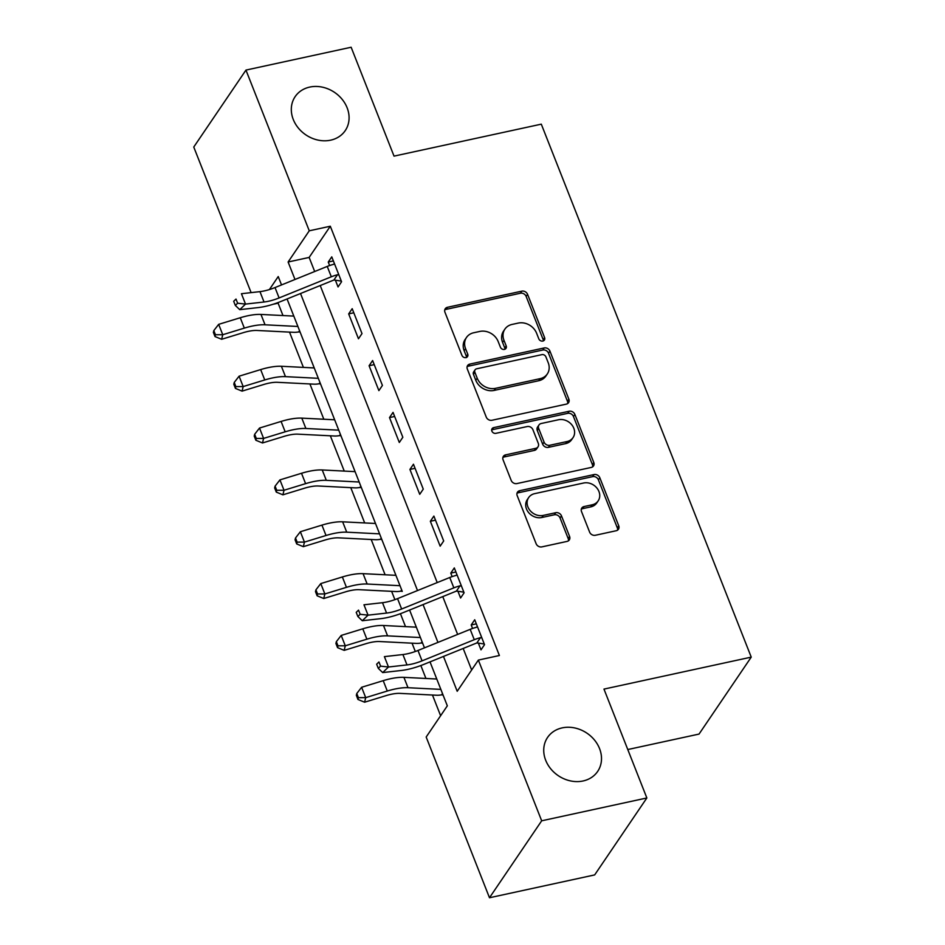 <?xml version="1.0" encoding="UTF-8"?>
<svg xmlns="http://www.w3.org/2000/svg" width="945" height="945" viewBox="0 0 945 945"><rect width="100%" height="100%" fill="white"/><g stroke="black" fill="none" stroke-linecap="round" stroke-linejoin="round"><path stroke-width="1.42" d="M542.82 341.062A3.248 2.752 34.1 0 0 544.592 337.589L527.558 294.332A4.642 3.934 34.1 0 0 521.817 291.154L447.481 307.29A4.642 3.934 34.1 0 0 445.249 308.755A4.642 3.934 34.1 0 0 444.953 312.263L461.999 355.509A3.248 2.752 34.1 0 0 467.775 354.257L465.566 348.658A14.848 12.58 34.1 0 1 466.499 337.459A14.848 12.58 34.1 0 1 473.658 332.77L479.847 331.423A14.848 12.58 34.1 0 1 498.192 341.582L500.401 347.181A3.248 2.752 34.1 0 0 506.189 345.917L503.98 340.318A14.848 12.58 34.1 0 1 504.902 329.12A14.848 12.58 34.1 0 1 512.06 324.43L518.262 323.084A14.848 12.58 34.1 0 1 536.606 333.242L538.815 338.842A3.248 2.752 34.1 0 0 542.82 341.062M543.387 340.873A3.248 2.752 34.1 0 0 543.186 339.668L526.141 296.411A4.642 3.934 34.1 0 0 520.411 293.233L446.075 309.369A4.642 3.934 34.1 0 0 444.741 309.936M466.57 357.553A3.248 2.752 34.1 0 0 466.369 356.336L464.16 350.737L465.566 348.658M504.984 349.213A3.248 2.752 34.1 0 0 504.772 347.996L502.575 342.409L503.98 340.318M562.157 727.886A30.264 25.633 34.1 0 0 547.568 737.443A30.264 25.633 34.1 0 0 550.711 768.781A30.264 25.633 34.1 0 0 583.077 780.972A30.264 25.633 34.1 0 0 597.665 771.415A30.264 25.633 34.1 0 0 594.523 740.077A30.264 25.633 34.1 0 0 562.157 727.886M309.736 87.082A30.264 25.633 34.1 0 0 295.147 96.638A30.264 25.633 34.1 0 0 298.289 127.977A30.264 25.633 34.1 0 0 330.656 140.167A30.264 25.633 34.1 0 0 345.244 130.611A30.264 25.633 34.1 0 0 342.102 99.272A30.264 25.633 34.1 0 0 309.736 87.082M589.609 532.094A4.642 3.934 34.1 0 0 595.338 535.272L616.199 530.736A4.642 3.934 34.1 0 0 618.432 529.271A4.642 3.934 34.1 0 0 618.727 525.774L599.803 477.733A4.642 3.934 34.1 0 0 594.062 474.555L519.726 490.691A4.642 3.934 34.1 0 0 517.494 492.156A4.642 3.934 34.1 0 0 517.198 495.664L536.122 543.706A4.642 3.934 34.1 0 0 541.863 546.883L567.047 541.414A4.642 3.934 34.1 0 0 569.292 539.938A4.642 3.934 34.1 0 0 569.575 536.441L561.484 515.887A4.642 3.934 34.1 0 0 555.743 512.71L543.257 515.415A12.415 10.513 34.1 0 1 529.968 510.418A12.415 10.513 34.1 0 1 528.68 497.554A12.415 10.513 34.1 0 1 534.669 493.644L583.608 483.013A12.415 10.513 34.1 0 1 596.886 488.022A12.415 10.513 34.1 0 1 598.173 500.874A12.415 10.513 34.1 0 1 592.196 504.795L584.034 506.567A4.642 3.934 34.1 0 0 581.801 508.032A4.642 3.934 34.1 0 0 581.506 511.529L589.609 532.094M251.122 292.631L193.76 147.03L245.96 70.084L351.138 47.25L394.03 156.126L541.296 124.161L751.24 657.129L603.973 689.094L646.852 797.97L541.674 820.803L489.486 897.75L426.171 737.029L447.328 705.832L430.022 661.89M245.96 70.084L309.263 230.804L288.107 262.001L294.994 279.484M443.477 656.432L457.203 691.279L478.359 660.082L499.397 655.511L330.301 226.233L309.263 230.804M478.359 660.082L541.674 820.803M566.327 404.129A4.642 3.934 34.1 0 0 568.559 402.664A4.642 3.934 34.1 0 0 568.855 399.156L549.931 351.115A4.642 3.934 34.1 0 0 544.19 347.949L469.854 364.085A4.642 3.934 34.1 0 0 467.61 365.55A4.642 3.934 34.1 0 0 467.326 369.046L486.25 417.088A4.642 3.934 34.1 0 0 491.979 420.265L566.327 404.129M574.867 414.43L593.791 462.471A4.642 3.934 34.1 0 1 593.495 465.968A4.642 3.934 34.1 0 1 591.263 467.432L516.915 483.568A4.642 3.934 34.1 0 1 511.186 480.403L503.083 459.837A4.642 3.934 34.1 0 1 503.378 456.34A4.642 3.934 34.1 0 1 505.61 454.864L535.768 448.32A4.642 3.934 34.1 0 0 538 446.855A4.642 3.934 34.1 0 0 538.296 443.359L532.921 429.715A4.642 3.934 34.1 0 0 527.18 426.549L495.794 433.353A3.248 2.752 34.1 0 1 493.55 427.66L569.126 411.252A4.642 3.934 34.1 0 1 574.867 414.43L573.45 416.509L592.373 464.55L593.791 462.471M330.301 226.233L309.145 257.43L314.685 271.51M320.213 285.544L437.216 582.581M442.756 596.614L457.64 634.426M463.18 648.459L471.649 669.981M341.322 281.102L335.38 280.169L338.05 286.937L341.57 281.74L331.766 256.851L328.246 262.048L329.616 265.533M348.67 313.894L358.474 338.782L361.994 333.585L352.19 308.696L348.67 313.894L353.796 312.783M369.093 365.739L378.886 390.628L382.418 385.43L372.613 360.541L369.093 365.739L374.22 364.628M389.505 417.584L399.31 442.473L402.842 437.275L393.037 412.386L389.505 417.584L394.644 416.473M409.929 469.429L419.734 494.318L423.265 489.12L413.461 464.231L409.929 469.429L415.068 468.318M430.353 521.274L440.157 546.163L443.689 540.965L433.885 516.076L430.353 521.274L435.491 520.163M463.853 592.172L457.912 591.239L460.581 598.008L464.101 592.81L454.309 567.921L450.777 573.119L452.147 576.604M484.277 644.018L478.335 643.084L481.005 649.853L484.525 644.655L474.721 619.766L471.201 624.964L472.571 628.449M278.692 302.329L278.113 303.191L282.98 315.547M289.513 332.108L303.404 367.392M309.925 383.965L323.828 419.237M330.348 435.81L344.252 471.082M350.772 487.655L364.675 522.928M371.196 539.5L385.099 574.773M391.62 591.346L394.892 599.65M400.432 613.707L405.511 626.618M412.044 643.191L415.316 651.495M420.856 665.552L425.935 678.463M432.467 695.036L440.618 715.731M292.985 314.047L293.789 316.103M300.144 332.167L302.79 338.912M313.409 365.892L314.212 367.948L281.386 366.282L285.473 376.642L318.311 378.319M234.242 382.441L233.805 384.261L235.435 388.407L235.872 386.588L234.242 382.441L239.085 376.193L243.172 386.564L242.074 391.124L263.655 384.52A23.649 7.891 158.5 0 1 277.464 382.312L314.083 384.166A16.549 5.528 -21.5 0 0 319.127 383.764L320.544 384.013L323.214 390.757M333.833 417.714L334.636 419.793L301.809 418.127L305.885 428.487L338.735 430.164M254.666 434.287L254.229 436.106L255.859 440.252L256.296 438.433L254.666 434.287L259.509 428.05L263.596 438.409L262.497 442.969L284.079 436.366A23.649 7.891 158.5 0 1 297.888 434.157L334.495 436.011A16.549 5.528 -21.5 0 0 339.55 435.61L340.968 435.858L343.637 442.603M354.257 469.559L355.06 471.638L322.233 469.972L326.308 480.332L359.159 482.009M275.089 486.132L274.641 487.951L276.283 492.097L276.72 490.278L275.089 486.132L279.933 479.895L284.02 490.254L282.909 494.826L304.503 488.211A23.649 7.891 158.5 0 1 318.311 486.002L354.918 487.856A16.549 5.528 -21.5 0 0 359.974 487.455L361.392 487.703L364.061 494.448M374.669 521.427L375.484 523.483M381.827 539.548L384.485 546.293M395.093 573.272L395.908 575.328L363.069 573.662L367.156 584.022L400.007 585.699M402.251 591.393L287.067 298.974M415.516 625.117L416.32 627.173L383.493 625.507L387.58 635.867L420.43 637.544M336.349 641.667L335.912 643.486L337.542 647.632L337.991 645.813L336.349 641.667L341.204 635.43L345.279 645.789L344.181 650.361L365.762 643.746A23.649 7.891 158.5 0 1 379.571 641.537L416.19 643.391A16.549 5.528 -21.5 0 0 421.246 642.99L422.651 643.238L424.47 647.857L409.598 610.045M435.952 676.939L436.744 679.018L403.917 677.352L408.004 687.712L440.854 689.389M356.773 693.512L356.336 695.331L357.966 699.477L358.415 697.658L356.773 693.512L361.616 687.275L365.703 697.634L364.605 702.206L386.186 695.591A23.649 7.891 158.5 0 1 399.995 693.382L436.614 695.236A16.549 5.528 -21.5 0 0 441.658 694.835L443.075 695.083L445.756 701.828M627.787 749.539L699.04 734.076L751.24 657.129M646.852 797.97L594.665 874.916L489.486 897.75M278.113 303.191L273.129 304.266M281.527 284.929L278.232 276.554L269.408 289.56M300.522 293.517L417.525 590.554M423.053 604.587L437.948 642.399M309.145 257.43L288.107 262.001M328.246 262.048L333.384 260.938M450.777 573.119L455.915 572.008M471.201 624.964L476.339 623.854M504.902 329.12L503.496 331.199A14.848 12.58 34.1 0 0 502.575 342.409M466.499 337.459L465.082 339.538A14.848 12.58 34.1 0 0 464.16 350.737M567.65 403.562A4.642 3.934 34.1 0 0 567.437 401.235L548.513 353.206A4.642 3.934 34.1 0 0 542.784 350.028L468.436 366.164A4.642 3.934 34.1 0 0 467.113 366.731M545.903 356.856A3.248 2.752 34.1 0 0 541.898 354.635L476.646 368.798A3.248 2.752 34.1 0 0 474.874 372.271L477.201 378.177A14.848 12.58 34.1 0 0 495.546 388.336L540.15 378.65A14.848 12.58 34.1 0 0 547.309 373.96A14.848 12.58 34.1 0 0 548.23 362.762L545.903 356.856M475.075 369.826L473.669 371.905A3.248 2.752 34.1 0 0 473.457 374.35L474.874 372.271M547.309 373.96L545.903 376.039A14.848 12.58 34.1 0 1 538.744 380.729L494.14 390.415A14.848 12.58 34.1 0 1 475.784 380.256L473.457 374.35M592.586 466.877A4.642 3.934 34.1 0 0 592.373 464.55M538 446.855L536.595 448.934A4.642 3.934 34.1 0 1 534.35 450.411L504.205 456.955A4.642 3.934 34.1 0 0 502.87 457.51M573.45 416.509A4.642 3.934 34.1 0 0 567.721 413.331L492.144 429.739A3.248 2.752 34.1 0 0 491.577 429.928M567.047 441.539A12.415 10.513 34.1 0 0 573.036 437.618A12.415 10.513 34.1 0 0 571.749 424.754A12.415 10.513 34.1 0 0 558.471 419.757L541.225 423.502A4.642 3.934 34.1 0 0 538.993 424.966A4.642 3.934 34.1 0 0 538.697 428.463L544.072 442.106A4.642 3.934 34.1 0 0 549.801 445.272L567.047 441.539L565.642 443.618A12.415 10.513 34.1 0 0 571.619 439.697L573.036 437.618M538.993 424.966L537.575 427.045A4.642 3.934 34.1 0 0 537.292 430.542L538.697 428.463M565.642 443.618L548.395 447.351A4.642 3.934 34.1 0 1 542.666 444.185L537.292 430.542M598.173 500.874L596.767 502.953A12.415 10.513 34.1 0 1 590.779 506.874L582.628 508.646A4.642 3.934 34.1 0 0 581.293 509.213M528.68 497.554L527.275 499.645A12.415 10.513 34.1 0 0 528.562 512.497A12.415 10.513 34.1 0 0 541.839 517.494L543.257 515.415M568.382 540.847A4.642 3.934 34.1 0 0 568.169 538.52L560.066 517.966A4.642 3.934 34.1 0 0 554.337 514.789L541.839 517.494M617.534 530.18A4.642 3.934 34.1 0 0 617.309 527.853L598.386 479.812A4.642 3.934 34.1 0 0 592.657 476.634L518.321 492.77A4.642 3.934 34.1 0 0 516.986 493.337M300.12 332.167L298.703 331.919A16.549 5.528 -21.5 0 1 293.659 332.321L257.04 330.466A23.649 7.891 158.5 0 0 243.231 332.675L221.65 339.279L215.011 336.562L215.448 334.743L213.818 330.596L213.381 332.416L215.011 336.562M213.818 330.596L218.661 324.348L240.254 317.744A35.461 11.836 -21.5 0 1 260.962 314.437L293.812 316.103M218.661 324.348L222.748 334.719L244.33 328.116A35.461 11.836 -21.5 0 1 265.049 324.796L297.888 326.474M298.703 331.919L299.553 330.667M215.448 334.743L222.748 334.719L221.65 339.279M279.106 297.935A23.649 7.891 -21.5 0 1 264.033 301.998L245.523 304.089L239.746 309.665L258.268 307.574A35.461 11.836 158.5 0 0 280.866 301.479L333.077 280.346A4.725 1.583 -21.5 0 1 333.892 280.039L337.459 274.771A16.549 5.528 158.5 0 0 331.317 276.79L279.106 297.935L275.019 287.563A23.649 7.891 -21.5 0 1 259.958 291.627L241.436 293.718L245.523 304.089L237.632 303.215L236.002 299.057L233.687 301.29L235.329 305.436L237.632 303.215M335.38 280.169L333.892 280.039M337.459 274.771L338.912 274.971L334.435 263.62L333.372 264.411A16.549 5.528 158.5 0 0 327.23 266.431L275.019 287.563M233.687 301.29L236.002 299.057M235.329 305.436L239.746 309.665M239.085 376.193L260.666 369.589A35.461 11.836 -21.5 0 1 281.386 366.282M235.872 386.588L243.172 386.564L264.754 379.961A35.461 11.836 -21.5 0 1 285.473 376.642M319.127 383.764L319.977 382.512M242.074 391.124L235.435 388.407M259.509 428.05L281.09 421.435A35.461 11.836 -21.5 0 1 301.809 418.127M256.296 438.433L263.596 438.409L285.177 431.806A35.461 11.836 -21.5 0 1 305.885 428.487M339.55 435.61L340.389 434.357M262.497 442.969L255.859 440.252M279.933 479.895L301.514 473.28A35.461 11.836 -21.5 0 1 322.233 469.972M276.72 490.278L284.02 490.254L305.601 483.651A35.461 11.836 -21.5 0 1 326.308 480.332M359.974 487.455L360.813 486.202M282.909 494.826L276.283 492.097M381.804 539.548L380.398 539.3A16.549 5.528 -21.5 0 1 375.342 539.701L338.735 537.847A23.649 7.891 158.5 0 0 324.926 540.056L303.333 546.671L296.706 543.942L297.143 542.123L295.513 537.977L295.064 539.796L296.706 543.942M295.513 537.977L300.356 531.74L321.938 525.125A35.461 11.836 -21.5 0 1 342.645 521.817L375.496 523.483M300.356 531.74L304.444 542.099L326.025 535.496A35.461 11.836 -21.5 0 1 346.732 532.177L379.583 533.854M380.398 539.3L381.237 538.048M297.143 542.123L304.444 542.099L303.333 546.671M402.227 591.393L400.822 591.145A16.549 5.528 -21.5 0 1 395.766 591.546L359.147 589.692A23.649 7.891 158.5 0 0 345.35 591.901L323.757 598.516L317.118 595.787L317.567 593.968L315.925 589.822L315.488 591.641L317.118 595.787M315.925 589.822L320.78 583.585L342.362 576.97A35.461 11.836 -21.5 0 1 363.069 573.662M320.78 583.585L324.856 593.944L346.449 587.341A35.461 11.836 -21.5 0 1 367.156 584.022M400.822 591.145L401.66 589.893M317.567 593.968L324.856 593.944L323.757 598.516M341.204 635.43L362.785 628.815A35.461 11.836 -21.5 0 1 383.493 625.507M337.991 645.813L345.279 645.789L366.873 639.186A35.461 11.836 -21.5 0 1 387.58 635.867M421.246 642.99L422.084 641.738M344.181 650.361L337.542 647.632M401.637 609.005A23.649 7.891 -21.5 0 1 386.576 613.069L368.054 615.16L362.278 620.735L380.8 618.644A35.461 11.836 158.5 0 0 403.397 612.549L455.608 591.416A4.725 1.583 -21.5 0 1 456.423 591.109L459.991 585.841A16.549 5.528 158.5 0 0 453.848 587.861L401.637 609.005L397.55 598.634A23.649 7.891 -21.5 0 1 382.489 602.697L363.967 604.788L368.054 615.16L360.163 614.285L358.533 610.127L356.218 612.36L357.86 616.506L360.163 614.285M457.912 591.239L456.423 591.109M459.991 585.841L461.443 586.042L456.967 574.69L455.903 575.481A16.549 5.528 158.5 0 0 449.761 577.501L397.55 598.634M356.218 612.36L358.533 610.127M357.86 616.506L362.278 620.735M361.616 687.275L383.209 680.66A35.461 11.836 -21.5 0 1 403.917 677.352M358.415 697.658L365.703 697.634L387.285 691.031A35.461 11.836 -21.5 0 1 408.004 687.712M441.658 694.835L442.508 693.583M364.605 702.206L357.966 699.477M422.061 660.85A23.649 7.891 -21.5 0 1 407 664.914L388.478 667.005L382.701 672.58L401.223 670.489A35.461 11.836 158.5 0 0 423.821 664.394L476.032 643.261A4.725 1.583 -21.5 0 1 476.847 642.954L480.414 637.686A16.549 5.528 158.5 0 0 474.272 639.706L422.061 660.85L417.973 650.479A23.649 7.891 -21.5 0 1 402.913 654.542L384.391 656.633L388.478 667.005L380.587 666.13L378.957 661.972L376.642 664.205L378.284 668.351L380.587 666.13M478.335 643.084L476.847 642.954M480.414 637.686L481.867 637.887L477.39 626.535L476.327 627.326A16.549 5.528 158.5 0 0 470.185 629.346L417.973 650.479M376.642 664.205L378.957 661.972M378.284 668.351L382.701 672.58M543.186 339.668L544.592 337.589M466.369 356.336L467.775 354.257M504.772 347.996L506.189 345.917M446.075 309.369L447.481 307.29M520.411 293.233L521.817 291.154M526.141 296.411L527.558 294.332M468.436 366.164L469.854 364.085M542.784 350.028L544.19 347.949M548.513 353.206L549.931 351.115M567.437 401.235L568.855 399.156M475.784 380.256L477.201 378.177M494.14 390.415L495.546 388.336M538.744 380.729L540.15 378.65M504.205 456.955L505.61 454.864M534.35 450.411L535.768 448.32M492.144 429.739L493.55 427.66M567.721 413.331L569.126 411.252M542.666 444.185L544.072 442.106M548.395 447.351L549.801 445.272M582.628 508.646L584.034 506.567M590.779 506.874L592.196 504.795M554.337 514.789L555.743 512.71M560.066 517.966L561.484 515.887M568.169 538.52L569.575 536.441M518.321 492.77L519.726 490.691M592.657 476.634L594.062 474.555M598.386 479.812L599.803 477.733M617.309 527.853L618.727 525.774M240.254 317.744L244.33 328.116M260.962 314.437L265.049 324.796M264.033 301.998L259.958 291.627M331.317 276.79L327.23 266.431M260.666 369.589L264.754 379.961M281.09 421.435L285.177 431.806M301.514 473.28L305.601 483.651M321.938 525.125L326.025 535.496M342.645 521.817L346.732 532.177M342.362 576.97L346.449 587.341M362.785 628.815L366.873 639.186M386.576 613.069L382.489 602.697M453.848 587.861L449.761 577.501M383.209 680.66L387.285 691.031M407 664.914L402.913 654.542M474.272 639.706L470.185 629.346"/></g></svg>
